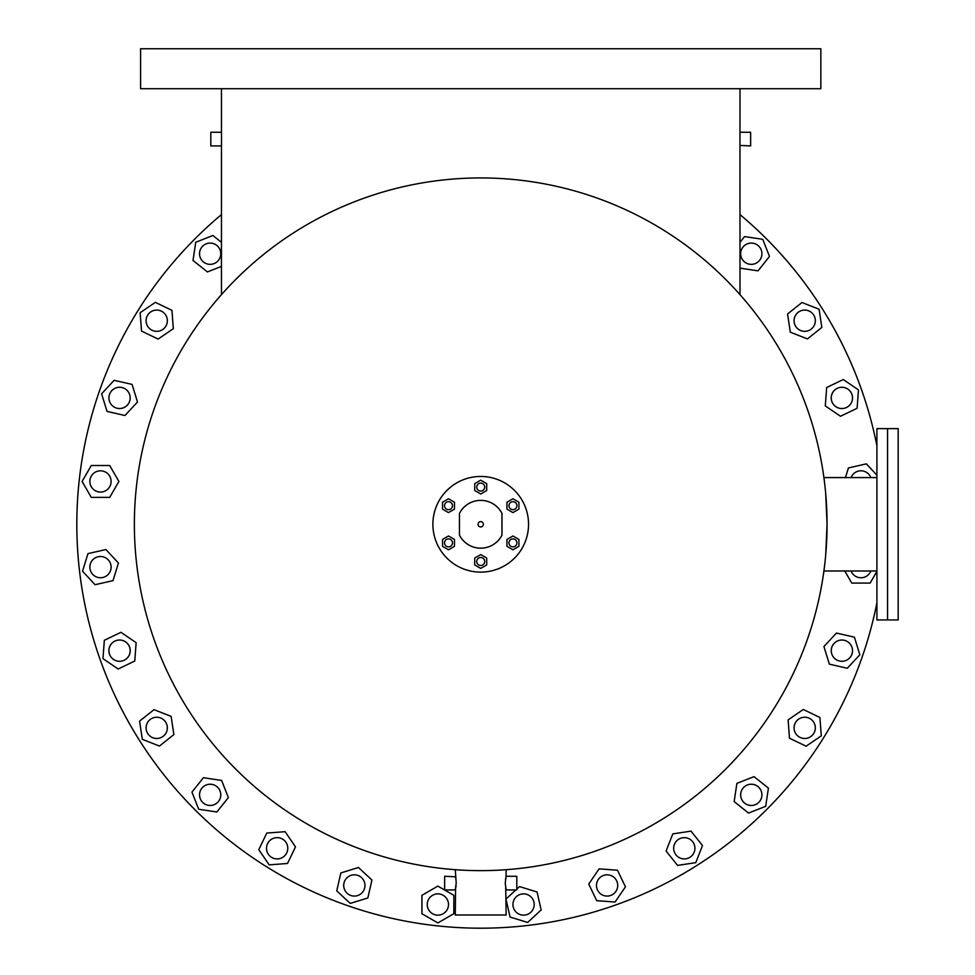<?xml version="1.0" encoding="UTF-8"?>
<svg xmlns="http://www.w3.org/2000/svg" width="975" height="975" viewBox="0 0 975 975"><rect width="100%" height="100%" fill="white"/><g stroke="black" fill="none" stroke-linecap="round" stroke-linejoin="round"><path stroke-width="1.46" d="M483.381 524.282A2.657 2.657 0 0 0 480.724 521.625A2.657 2.657 0 0 0 478.067 524.282A2.657 2.657 0 0 0 480.724 526.939A2.657 2.657 0 0 0 483.381 524.282M501.979 535.178A23.888 23.888 0 0 1 459.457 535.178L459.457 513.386A23.888 23.888 0 0 1 501.979 513.386L501.979 535.178M898.182 619.942L898.182 428.622L876.915 428.622L876.915 619.942L887.543 619.942L887.543 428.622L887.543 619.942L898.182 619.942M825.715 493.728L827.068 524.282A346.357 346.357 0 0 1 480.724 870.638A346.357 346.357 0 0 1 134.367 524.282A346.357 346.357 0 0 1 480.724 177.938A346.357 346.357 0 0 1 827.068 524.282L825.715 554.836M876.915 477.579L823.912 477.579M876.915 570.984L823.912 570.984M455.569 888.786L455.276 915.001L506.159 915.001L505.696 887.92M505.221 883.106L506.159 889.956L516.787 889.956L516.787 876.269L506.159 876.269L505.221 883.106M506.025 876.793L506.159 869.7M455.41 876.793L444.649 876.269L444.649 889.956L455.276 889.956L456.215 883.106L455.276 869.7M740.001 88.713L739.988 132.381M739.976 132.771L739.915 136.403M221.447 88.713L221.459 132.746M221.532 139.096L221.447 132.259L210.819 132.259L210.819 145.933L221.447 145.933L221.532 139.096M221.459 145.433L221.447 294.645M739.964 133.343L740.001 294.645M456.068 885.775L455.642 888.408M221.471 144.787L221.483 143.971M221.483 143.934L221.508 142.923M596.737 887.811A10.628 10.628 0 0 0 609.46 895.806A10.628 10.628 0 0 0 617.455 883.082A10.628 10.628 0 0 0 604.732 875.087A10.628 10.628 0 0 0 596.737 887.811A10.628 10.628 0 0 1 607.096 874.819M617.455 883.082A10.628 10.628 0 0 1 607.096 896.074M674.712 852.881A10.628 10.628 0 0 0 688.911 857.854A10.628 10.628 0 0 0 693.871 843.655A10.628 10.628 0 0 0 679.685 838.695A10.628 10.628 0 0 0 674.712 852.881A10.628 10.628 0 0 1 684.292 837.647M693.871 843.655A10.628 10.628 0 0 1 684.292 858.902M742.974 801.474A10.628 10.628 0 0 0 757.916 803.156A10.628 10.628 0 0 0 759.598 788.227A10.628 10.628 0 0 0 744.656 786.545A10.628 10.628 0 0 0 742.974 801.474A10.628 10.628 0 0 1 751.286 784.217M759.598 788.227A10.628 10.628 0 0 1 751.286 805.472M798.086 736.174A10.628 10.628 0 0 0 813.016 734.48A10.628 10.628 0 0 0 811.334 719.55A10.628 10.628 0 0 0 796.392 721.232A10.628 10.628 0 0 0 798.086 736.174A10.628 10.628 0 0 1 804.704 717.234M811.334 719.55A10.628 10.628 0 0 1 804.704 738.489M837.269 660.233A10.628 10.628 0 0 0 851.455 655.273A10.628 10.628 0 0 0 846.495 641.087A10.628 10.628 0 0 0 832.309 646.047A10.628 10.628 0 0 0 837.269 660.233A10.628 10.628 0 0 1 841.888 640.027M846.495 641.087A10.628 10.628 0 0 1 841.888 661.294M851.041 477.579A10.628 10.628 0 0 1 870.858 477.579A10.628 10.628 0 0 0 851.041 477.579M841.888 408.537A10.628 10.628 0 0 1 839.524 387.538A10.628 10.628 0 0 0 831.517 400.274A10.628 10.628 0 0 0 844.253 408.269A10.628 10.628 0 0 0 852.247 395.545A10.628 10.628 0 0 0 839.524 387.538M841.888 387.282A10.628 10.628 0 0 1 844.253 408.269M804.704 331.342A10.628 10.628 0 0 1 800.097 311.135A10.628 10.628 0 0 0 795.137 325.321A10.628 10.628 0 0 0 809.323 330.281A10.628 10.628 0 0 0 814.283 316.095A10.628 10.628 0 0 0 800.097 311.135M804.704 310.074A10.628 10.628 0 0 1 809.323 330.281M751.286 264.347A10.628 10.628 0 0 1 744.656 245.408A10.628 10.628 0 0 0 742.974 260.349A10.628 10.628 0 0 0 757.916 262.031A10.628 10.628 0 0 0 759.598 247.089A10.628 10.628 0 0 0 744.656 245.408M751.286 243.092A10.628 10.628 0 0 1 757.916 262.031M201.849 260.349A10.628 10.628 0 0 0 216.779 262.031A10.628 10.628 0 0 0 218.461 247.089A10.628 10.628 0 0 0 203.531 245.408A10.628 10.628 0 0 0 201.849 260.349A10.628 10.628 0 0 1 210.149 243.092M218.461 247.089A10.628 10.628 0 0 1 210.149 264.347M150.101 329.014A10.628 10.628 0 0 0 165.043 327.332A10.628 10.628 0 0 0 163.361 312.402A10.628 10.628 0 0 0 148.419 314.084A10.628 10.628 0 0 0 150.101 329.014A10.628 10.628 0 0 1 156.731 310.074M163.361 312.402A10.628 10.628 0 0 1 156.731 331.342M114.94 407.477A10.628 10.628 0 0 0 129.127 402.517A10.628 10.628 0 0 0 124.166 388.33A10.628 10.628 0 0 0 109.98 393.291A10.628 10.628 0 0 0 114.94 407.477A10.628 10.628 0 0 1 119.559 387.282M124.166 388.33A10.628 10.628 0 0 1 119.559 408.537M98.122 491.802A10.628 10.628 0 0 0 110.845 483.807A10.628 10.628 0 0 0 102.85 471.083A10.628 10.628 0 0 0 90.127 479.078A10.628 10.628 0 0 0 98.122 491.802A10.628 10.628 0 0 1 100.486 470.815M102.85 471.083A10.628 10.628 0 0 1 100.486 492.07M89.858 567.121A10.628 10.628 0 0 1 100.486 556.493A10.628 10.628 0 0 1 111.113 567.121A10.628 10.628 0 0 1 100.486 577.748A10.628 10.628 0 0 1 89.858 567.121M119.559 661.294A10.628 10.628 0 0 1 117.183 640.295A10.628 10.628 0 0 0 109.188 653.031A10.628 10.628 0 0 0 121.924 661.026A10.628 10.628 0 0 0 129.919 648.29A10.628 10.628 0 0 0 117.183 640.295M119.559 640.027A10.628 10.628 0 0 1 121.924 661.026M156.731 738.489A10.628 10.628 0 0 1 152.124 718.283A10.628 10.628 0 0 0 147.152 732.469A10.628 10.628 0 0 0 161.338 737.429A10.628 10.628 0 0 0 166.311 723.243A10.628 10.628 0 0 0 152.124 718.283M156.731 717.234A10.628 10.628 0 0 1 161.338 737.429M210.149 805.472A10.628 10.628 0 0 1 203.531 786.545A10.628 10.628 0 0 0 201.849 801.474A10.628 10.628 0 0 0 216.779 803.156A10.628 10.628 0 0 0 218.461 788.227A10.628 10.628 0 0 0 203.531 786.545M210.149 784.217A10.628 10.628 0 0 1 216.779 803.156M277.144 858.902A10.628 10.628 0 0 1 268.832 841.644A10.628 10.628 0 0 0 270.514 856.586A10.628 10.628 0 0 0 285.456 854.904A10.628 10.628 0 0 0 283.774 839.963A10.628 10.628 0 0 0 268.832 841.644M277.144 837.647A10.628 10.628 0 0 1 285.456 854.904M354.339 896.074A10.628 10.628 0 0 1 344.76 880.839A10.628 10.628 0 0 0 349.732 895.026A10.628 10.628 0 0 0 363.919 890.065A10.628 10.628 0 0 0 358.958 875.867A10.628 10.628 0 0 0 344.76 880.839M354.339 874.819A10.628 10.628 0 0 1 363.919 890.065M437.872 915.147A10.628 10.628 0 0 1 427.513 902.155A10.628 10.628 0 0 0 435.508 914.879A10.628 10.628 0 0 0 448.244 906.884A10.628 10.628 0 0 0 440.237 894.148A10.628 10.628 0 0 0 427.513 902.155M437.872 893.88A10.628 10.628 0 0 1 448.244 906.884M876.915 602.745A403.894 403.894 0 0 1 76.818 524.282A403.894 403.894 0 0 1 221.447 214.598M740.001 132.259L750.628 132.259L750.628 145.933L739.976 145.421M739.976 145.165L739.928 142.886M820.84 48.75L140.595 48.75L140.595 88.713L820.84 88.713L820.84 48.75M739.928 135.306L739.952 134.282M221.459 132.771L221.471 133.429M221.508 135.769L221.52 136.439M740.001 214.598A403.894 403.894 0 0 1 876.915 445.819M870.858 570.984A10.628 10.628 0 0 1 858.585 577.492A10.628 10.628 0 0 0 870.858 570.984M221.483 134.257L221.508 135.367M455.569 877.427L455.739 878.243M455.812 878.633L455.922 879.304M505.525 879.279L505.696 878.304M476.738 561.478A3.985 3.985 0 0 0 480.724 565.476A3.985 3.985 0 0 0 484.709 561.478A3.985 3.985 0 0 0 480.724 557.493A3.985 3.985 0 0 0 476.738 561.478M444.515 542.88A3.985 3.985 0 0 0 448.5 546.865A3.985 3.985 0 0 0 452.485 542.88A3.985 3.985 0 0 0 448.5 538.895A3.985 3.985 0 0 0 444.515 542.88M444.515 505.684A3.985 3.985 0 0 0 448.5 509.669A3.985 3.985 0 0 0 452.485 505.684A3.985 3.985 0 0 0 448.5 501.698A3.985 3.985 0 0 0 444.515 505.684M476.738 487.086A3.985 3.985 0 0 0 480.724 491.071A3.985 3.985 0 0 0 484.709 487.086A3.985 3.985 0 0 0 480.724 483.1A3.985 3.985 0 0 0 476.738 487.086M508.95 505.684A3.985 3.985 0 0 0 512.935 509.669A3.985 3.985 0 0 0 516.921 505.684A3.985 3.985 0 0 0 512.935 501.698A3.985 3.985 0 0 0 508.95 505.684M508.95 542.88A3.985 3.985 0 0 0 512.935 546.865A3.985 3.985 0 0 0 516.921 542.88A3.985 3.985 0 0 0 512.935 538.895A3.985 3.985 0 0 0 508.95 542.88M432.888 524.282A47.824 47.824 0 0 0 480.724 572.118A47.824 47.824 0 0 0 528.548 524.282A47.824 47.824 0 0 0 480.724 476.458A47.824 47.824 0 0 0 432.888 524.282M474.74 564.939L480.724 568.388L486.696 564.939L486.696 558.029L480.724 554.58L474.74 558.029L474.74 564.939M442.528 539.431L442.528 546.341L448.5 549.79L454.484 546.341L454.484 539.431L448.5 535.982L442.528 539.431M448.5 498.773L442.528 502.235L442.528 509.133L448.5 512.582L454.484 509.133L454.484 502.235L448.5 498.773M486.696 483.637L480.724 480.175L474.74 483.637L474.74 490.535L480.724 493.984L486.696 490.535L486.696 483.637M518.919 509.133L518.919 502.235L512.935 498.773L506.951 502.235L506.951 509.133L512.935 512.582L518.919 509.133M512.935 549.79L518.919 546.341L518.919 539.431L512.935 535.982L506.951 539.431L506.951 546.341L512.935 549.79M512.935 904.52A10.628 10.628 0 0 0 523.563 915.147A10.628 10.628 0 0 0 534.19 904.52A10.628 10.628 0 0 0 523.563 893.88A10.628 10.628 0 0 0 512.935 904.52M506.159 899.925L510.071 917.036L527.658 922.46L541.149 909.943L537.054 891.991L519.468 886.568L516.787 889.054M515.812 889.956L506.159 898.913M453.826 913.721L453.826 895.306L437.872 886.104L421.931 895.306L421.931 913.721L437.872 922.923L453.826 913.721M367.831 897.975L371.938 880.023L358.434 867.506L340.848 872.93L336.753 890.87L350.244 903.398L367.831 897.975M287.515 863.484L295.498 846.897L285.127 831.687L266.772 833.064L258.789 849.652L269.161 864.862L287.515 863.484M216.877 811.98L228.357 797.599L221.63 780.451L203.422 777.709L191.953 792.102L198.681 809.238L216.877 811.98M159.473 746.058L173.867 734.589L171.125 716.381L153.989 709.654L139.596 721.134L142.338 739.342L159.473 746.058M118.182 669.021L134.769 661.026L136.134 642.671L120.924 632.3L104.337 640.295L102.972 658.649L118.182 669.021M100.486 556.493A10.628 10.628 0 0 0 89.858 567.121A10.628 10.628 0 0 0 100.486 577.748A10.628 10.628 0 0 0 111.113 567.121A10.628 10.628 0 0 0 100.486 556.493M95.062 584.72L113.015 580.625L118.438 563.026L105.909 549.534L87.969 553.629L82.534 571.216L95.062 584.72M91.284 497.384L109.688 497.384L118.901 481.443L109.688 465.502L91.284 465.502L82.083 481.443L91.284 497.384M107.031 411.401L124.983 415.496L137.499 402.005L132.076 384.406L114.124 380.311L101.607 393.815L107.031 411.401M141.521 331.073L158.108 339.068L173.318 328.697L171.941 310.342L155.354 302.348L140.144 312.719L141.521 331.073M221.447 242.324L212.891 235.511L195.756 242.239L193.013 260.447L207.407 271.928L221.447 266.419M740.001 268.137L758.014 270.855L769.494 256.462L762.767 239.326L744.559 236.584L740.001 242.3M801.962 302.506L787.568 313.987L790.311 332.183L807.446 338.91L821.84 327.429L819.098 309.233L801.962 302.506M843.265 379.543L826.678 387.538L825.301 405.893L840.511 416.264L857.098 408.281L858.475 389.915L843.265 379.543M876.915 475.215L866.373 463.844L848.433 467.951L845.459 477.579M844.764 570.984L851.748 583.074L870.151 583.074L876.915 571.35M851.041 570.984A10.628 10.628 0 0 0 858.585 577.492M854.405 637.162L836.453 633.068L823.936 646.559L829.359 664.158L847.312 668.253L859.828 654.761L854.405 637.162M819.914 717.49L803.327 709.495L788.117 719.867L789.494 738.233L806.081 746.216L821.291 735.845L819.914 717.49M768.422 788.129L754.028 776.648L736.893 783.376L734.151 801.572L748.544 813.053L765.68 806.325L768.422 788.129M702.5 845.532L691.019 831.139L672.811 833.881L666.096 851.017L677.564 865.41L695.772 862.668L702.5 845.532M625.45 886.823L617.467 870.236L599.113 868.859L588.742 884.069L596.724 900.656L615.079 902.033L625.45 886.823"/></g></svg>
